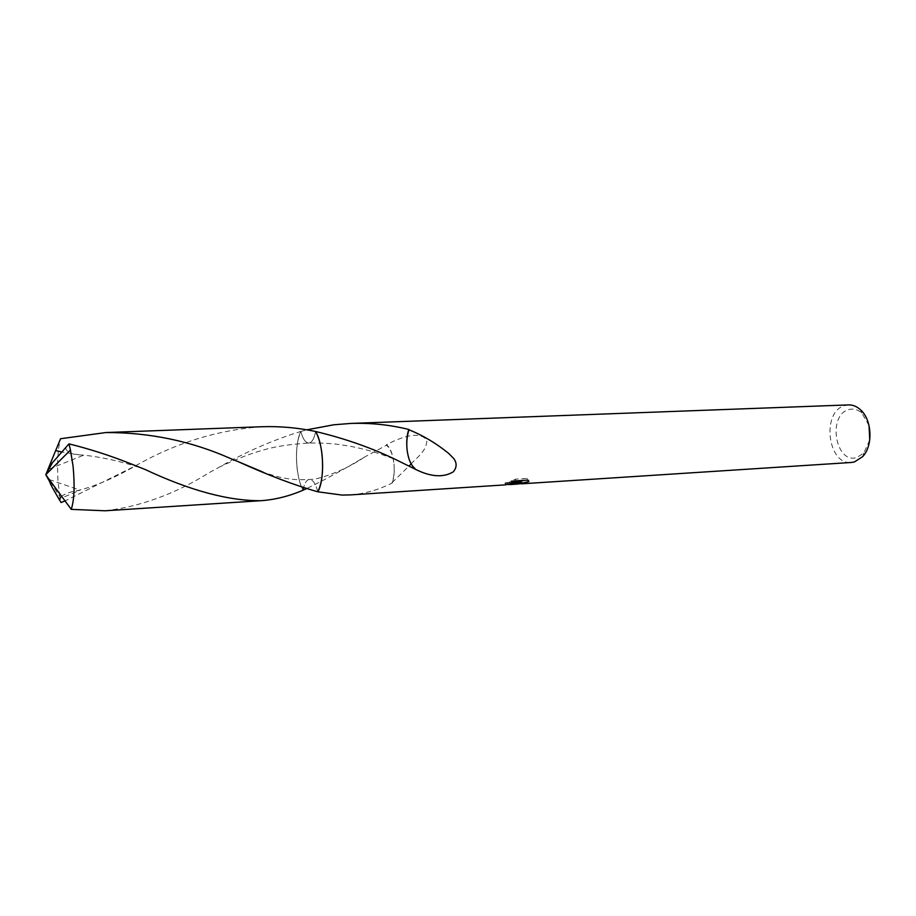 <?xml version="1.0" encoding="UTF-8"?>
<svg xmlns="http://www.w3.org/2000/svg" width="916" height="916" viewBox="0 0 916 916"><rect width="100%" height="100%" fill="white"/><g stroke="black" fill="none" stroke-linecap="round" stroke-linejoin="round"><path stroke-width="0.69" stroke-dasharray="4.58 3.44" d="M869.021 425.459L861.807 413.036C857.594 409.395 853.151 408.284 848.479 409.704C827.194 415.486 835.61 464.446 856.849 457.519L863.845 453.019L869.753 439.92M848.514 404.906L844.506 405.628C821.263 411.925 827.663 465.259 851.445 462.465M523.792 480.362L528.692 479.927L527.147 478.392L515.582 479.125L511.002 480.854L520.391 480.259L505.655 482.698L510.601 482.858L518.651 481.083L515.754 482.526L519.395 482.24M521.834 482.125L522.063 483.785M515.582 479.125L515.822 480.866M527.158 478.392L527.387 480.133M528.692 479.927L528.921 481.598M521.399 483.831L519.361 483.843M520.07 482.091L520.299 483.774M518.651 481.083L518.811 482.274M519.166 482.205L520.551 481.404M510.991 480.854L511.231 482.549M507.441 482.32L507.67 483.98M505.655 482.698L505.884 484.427L504.945 484.896M410.952 464.126C415.543 458.412 426.902 451.531 426.845 440.115C420.662 432.432 407.208 433.955 386.495 444.672C390.399 447.855 392.884 454.302 393.949 464.011C392.792 454.496 390.285 448.245 386.438 445.245L364.11 457.302C343.981 469.37 324.745 479.835 306.402 488.709M350.427 494.903C364.694 493.816 378.64 489.831 392.288 482.961L392.105 482.618C393.926 477.431 394.544 471.213 393.972 463.977L393.949 464.011M392.105 482.618L409.257 465.82M386.495 444.672L386.438 445.245M392.288 482.961C394.075 477.602 394.636 471.282 393.972 463.977M317.875 491.812C315.654 483.682 312.848 479.549 309.459 479.411C306.906 479.709 304.936 482.514 303.528 487.804C304.936 482.526 306.906 479.732 309.459 479.423C312.837 479.549 315.642 483.682 317.863 491.812L317.875 491.812C325.02 479.366 323.76 444.855 315.642 431.493C314.165 438.798 311.875 442.657 308.784 443.046C305.509 442.863 302.853 438.993 300.826 431.436C294.219 444.455 295.421 476.4 303.024 490.175C295.399 476.4 294.196 444.466 300.826 431.436L306.871 429.822M105.077 510.785C140.606 506.594 175.322 493.884 209.203 472.656L219.645 466.977C245.03 452.218 272.098 440.367 300.826 431.425L300.849 431.436C296.853 440.733 295.593 452.916 297.047 467.973C298.112 477.064 300.105 484.472 303.013 490.197M315.654 431.493L315.642 431.493C314.165 438.81 311.887 442.668 308.784 443.069C323.337 442.726 335.977 444.02 338.805 444.478L350.542 446.321C364.969 449.184 375.686 451.943 396.204 459.821M414.879 469.026C410.689 465.58 408.055 458.916 406.979 449.035M261.587 426.741C217.573 430.016 175.666 442.966 135.877 465.614L65.208 500.834M48.834 467.526L45.8 474.683L59.723 496.426L61.097 502.529M59.723 496.426L57.983 480.705C56.987 462.362 57.845 448.371 60.559 438.73M65.505 447.34C66.353 451.886 70.91 454.37 79.165 454.817L61.555 451.92M300.826 431.425C302.853 438.993 305.497 442.875 308.784 443.069C289.078 444.283 273.506 446.745 262.068 450.443C250.904 453.363 236.763 458.882 219.645 466.977M48.869 469.141L83.585 455.229M48.96 467.515L47.907 469.519M61.303 496.415C65.265 493.667 70.36 491.8 76.578 490.804L80.024 490.175L62.254 497.743M49.281 479.56L80.024 490.175M861.807 413.036L860.181 409.509M863.845 453.019L862.586 456.695M516.269 483.877L516.04 482.228M504.739 483.224L510.601 482.858M515.754 482.526L518.822 482.331M519.406 482.285L521.605 482.148M505.529 484.759L505.3 483.098M364.11 457.313C347.29 469.187 319.02 480.053 309.459 479.423C299.921 480.007 291.838 479.629 285.208 478.255C280.662 477.637 273.311 475.61 263.167 472.175M79.165 454.817C87.054 455.275 97.508 456.844 110.527 459.534C123.523 462.511 135.03 465.809 145.037 469.461M76.578 490.804C94.05 486.762 113.813 478.37 135.877 465.614"/><path stroke-width="1.37" d="M869.753 439.92L869.021 425.459M521.742 483.808L851.445 462.465L854.353 461.973L862.586 456.695C873.395 445.703 872.055 419.345 860.181 409.509C856.552 406.326 852.67 404.78 848.514 404.906L350.794 423.432C370.568 422.78 389.907 424.795 408.811 429.455L408.994 429.787C423.032 435.444 436.268 443.333 448.725 453.466L453.66 458.447C457.038 462.969 456.924 467.435 453.317 471.82C443.264 477.877 430.451 476.938 414.879 469.026L396.388 459.901C371.976 448.004 345.069 438.535 315.654 431.505L315.654 431.493C323.772 444.878 325.031 479.366 317.875 491.812L342.012 495.075L350.427 494.903L504.945 484.896L520.62 481.953L511.231 482.549L515.822 480.866L527.387 480.133L528.921 481.598L519.578 483.568L521.399 483.831M519.361 483.843L516.04 484.186L518.88 482.755L510.636 484.53L506.376 484.472M306.871 429.822L333.779 424.784L350.794 423.432M520.551 481.404L523.792 480.362M520.437 480.579L520.62 481.953M409.257 465.82L410.952 464.126M306.402 488.709L303.013 490.197L303.528 487.816L303.013 490.197C289.296 496.151 275.327 499.655 261.083 500.697C228.656 500.983 189.967 490.564 145.037 469.45L130.118 463.53C110.527 455.687 90.157 449.138 68.986 443.871L52.395 462.775L48.834 467.526L45.8 474.683L70.452 450.019L68.986 443.871M317.875 491.812L317.875 491.812C322.146 482.652 323.52 470.114 321.997 454.21C320.84 444.684 318.722 437.115 315.642 431.493C297.837 427.715 279.815 426.135 261.587 426.741L105.878 432.547C149.686 432.409 191.318 441.111 230.763 458.641L237.942 461.55C267.896 475.141 294.54 485.228 317.875 491.812M408.811 429.455C406.922 435.111 406.326 441.649 407.013 449.069L406.979 449.035C408.147 458.71 410.803 465.179 414.948 468.442M408.994 429.787C407.082 435.283 406.418 441.718 407.013 449.069M70.452 450.019L73.085 466.301C74.883 485.732 74.265 500.09 71.242 509.365L105.077 510.785L261.083 500.697M65.208 500.834L61.097 502.529L59.242 499.586L61.303 496.415M61.555 451.92L55.658 450.58L60.559 438.73L105.878 432.547M55.658 450.58L47.907 469.519L48.869 469.141M59.242 499.586C48.433 480.911 51.193 485.045 49.533 481.484L49.281 479.56L71.242 509.365M49.659 481.473L45.8 474.683L52.395 462.775M49.533 481.484L45.8 474.683L49.281 479.618M518.822 482.331L519.406 482.285M519.578 483.568L519.383 482.171M510.636 484.53L516.04 484.186M237.942 461.55L263.167 472.175"/></g></svg>
